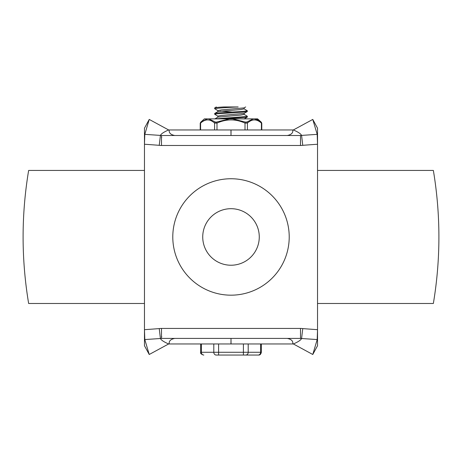 <?xml version="1.0" encoding="UTF-8"?>
<svg xmlns="http://www.w3.org/2000/svg" width="462" height="462" viewBox="0 0 462 462"><rect width="100%" height="100%" fill="white"/><g stroke="black" fill="none" stroke-linecap="round" stroke-linejoin="round"><path stroke-width="0.69" d="M230.954 129.961L231 135.447L231 129.961L168.63 129.961C163.843 132.022 161.111 133.841 160.424 135.406L159.24 145.322A1858.522 1858.522 0 0 0 144.467 144.242L144.467 128.199L149.226 119.427L144.808 134.355L144.467 144.242L144.467 345.72L149.226 354.493L144.808 339.564L144.467 329.677A1858.522 1858.522 0 0 0 159.24 328.598L160.424 338.513C161.111 340.078 163.843 341.897 168.63 343.959L169.208 343.647C168.884 340.985 170.715 339.241 174.705 338.415M144.808 339.564L160.424 338.513A6.11 5.989 -90 0 1 161.492 338.415L300.508 338.415L300.508 328.436A15.725 15.725 0 0 1 302.76 328.598L301.576 338.513A6.11 5.989 -90 0 0 300.508 338.415M231 338.415L231.046 343.959L231 338.473L230.954 343.959L168.63 343.959L149.226 354.493M281.45 343.959L230.954 343.959M231.046 343.959L293.37 343.959C298.157 341.897 300.889 340.078 301.576 338.513L317.192 339.564L317.533 329.677L317.533 128.199L312.774 119.427L292.793 130.272C293.116 132.935 291.285 134.679 287.295 135.505M302.76 328.598A1858.522 1858.522 0 0 0 317.533 329.677L317.533 345.72L312.774 354.493L292.793 343.647C293.116 340.985 291.285 339.241 287.295 338.415M144.808 134.355L160.424 135.406A6.11 5.989 90 0 0 161.492 135.505L300.508 135.505L300.508 145.484A15.725 15.725 0 0 0 302.76 145.322L301.576 135.406C300.889 133.841 298.157 132.022 293.37 129.961L231.046 129.961L231 135.505M149.226 119.427L169.208 130.272C168.884 132.935 170.715 134.679 174.705 135.505M312.774 119.427L317.192 134.355L301.576 135.406A6.11 5.989 90 0 1 300.508 135.505M281.45 129.961L231.046 129.961M231 343.959L180.55 343.959M231 129.961L180.55 129.961M202.731 236.96A28.269 28.269 0 0 0 245.137 261.44A28.269 28.269 0 0 0 245.137 212.48A28.269 28.269 0 0 0 202.731 236.96M172.788 236.96A58.212 58.212 0 0 1 260.106 186.544A58.212 58.212 0 0 1 260.106 287.376A58.212 58.212 0 0 1 172.788 236.96M317.192 134.355L317.533 144.242A1858.522 1858.522 0 0 0 302.76 145.322M161.492 135.505L161.492 145.484L300.508 145.484M312.774 354.493L317.192 339.564M161.492 338.415L161.492 328.436L300.508 328.436M317.533 303.488L433.356 303.488C440.748 259.136 440.748 214.784 433.356 170.432L317.533 170.432M144.467 170.432L28.644 170.432C21.252 214.784 21.252 259.136 28.644 303.488L144.467 303.488M214.691 113.485L214.691 114.281M244.052 114.333L247.228 116.176L246.696 116.505L214.94 118.873M223.325 118.873L246.8 117.279L247.309 117.053L247.309 116.257M217.96 116.216L214.715 114.281L216.967 113.808L244.138 112.075L247.291 111.509M217.931 110.661L214.68 108.737C217.152 108.143 224.982 107.548 238.161 106.953L223.856 106.953C218.018 107.282 214.963 107.611 214.68 107.941L214.691 108.697M216.297 106.953L214.691 107.964M244.052 108.778L247.297 110.713L243.901 111.296L216.77 113.028L214.715 113.485M217.85 111.619L217.85 110.562M214.79 113.398L217.96 111.55L240.587 109.552L244.138 108.888L244.15 107.854M217.85 110.591L221.465 109.898L244.086 107.889L245.703 106.953M217.85 117.146L217.85 116.106L221.431 115.442L244.046 113.438L247.222 111.59M214.738 118.953L217.92 117.105L240.535 115.102L244.144 114.432L244.15 113.375M232.207 112.029L220.287 111.111M223.348 106.953L238.144 106.953M216.199 355.047L258.206 355.047A2.772 2.402 90 0 0 260.608 352.275L213.796 352.275A2.772 2.402 90 0 0 216.199 355.047L217.498 355.047M200.219 129.961L200.219 123.256L200.595 123.1C205.267 118.867 209.933 118.867 214.593 123.1L216.996 123.1C226.34 118.867 235.672 118.867 245.004 123.1L247.407 123.1C252.079 118.867 256.745 118.867 261.405 123.1L261.781 123.256L261.781 129.961M208.737 118.873L229.504 118.873L215.841 122.228L208.737 118.873L207.242 118.873L200.86 122.072A1.386 1.103 -130.9 0 0 200.595 123.1L200.595 129.961M212.982 118.873L231.445 118.873M245.004 129.961L245.004 123.1L245.449 122.072L232.496 118.873L249.018 118.873M200.219 123.256L200.675 122.228L204.389 118.873L207.242 118.873M261.405 129.961L261.405 123.1A1.386 1.103 -49.1 0 0 261.14 122.072L254.758 118.873L257.611 118.873L261.325 122.228L261.781 123.256M254.909 118.89L253.263 118.873L246.685 122.072L245.449 122.072M229.504 118.873L253.263 118.873M214.593 129.961L214.593 123.1A1.386 1.103 -49.1 0 1 215.315 122.072M216.996 129.961L216.996 123.1L216.551 122.072M247.407 129.961L247.407 123.1A1.386 1.103 -130.9 0 0 246.685 122.072M255.203 118.93L256.456 119.231M256.705 119.311L258.789 120.328M161.492 336.752L161.798 336.752M161.492 137.168L161.798 137.168M159.24 145.322A15.725 15.725 0 0 0 161.492 145.484M159.24 328.598A15.725 15.725 0 0 1 161.492 328.436M218.595 355.047L218.595 343.959M243.405 343.959L243.405 355.047M245.801 355.047A2.772 2.402 -90 0 0 248.204 352.275L248.204 343.959M260.608 343.959L260.608 352.275L261.348 352.275C260.868 354.25 259.944 355.174 258.576 355.047M213.796 343.959L213.796 352.275L201.392 352.275L201.392 343.959M203.794 355.047A2.772 2.402 -90 0 1 201.392 352.275L200.652 352.275C200.086 353.159 201.01 354.083 203.424 355.047M247.309 111.509L247.309 110.713M244.057 118.988L247.234 117.146M200.652 352.275L200.652 343.959M261.348 352.275L261.348 343.959"/></g></svg>
